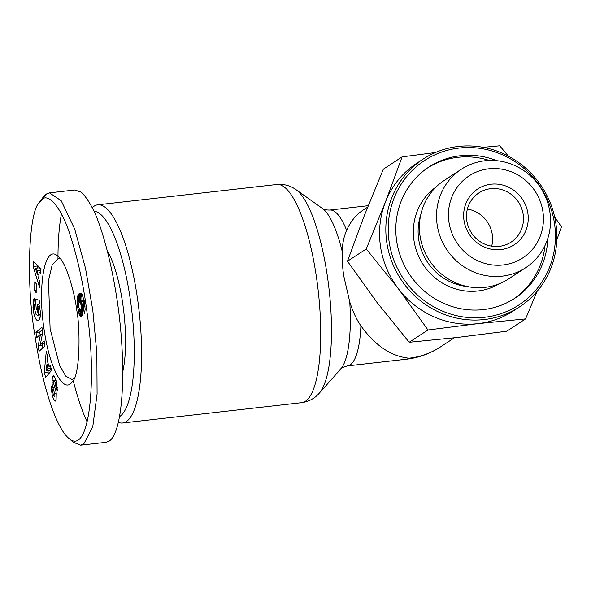 <?xml version="1.0" encoding="UTF-8"?>
<svg xmlns="http://www.w3.org/2000/svg" width="591" height="591" viewBox="0 0 591 591"><rect width="100%" height="100%" fill="white"/><g stroke="black" fill="none" stroke-linecap="round" stroke-linejoin="round"><path stroke-width="0.89" d="M342.211 251.426C341.923 258.673 342.433 266.822 343.726 275.857L349.739 301.838A83.028 22 83.5 0 1 340.719 369.035L319.295 393.148A105.183 27.866 -96.5 0 0 327.229 275.273A105.183 27.866 -96.5 0 0 296.217 189.807L322.501 208.512A83.028 22 83.5 0 1 342.211 251.426C342.492 243.278 343.962 236.23 346.629 230.298C350.596 221.485 356.041 214.784 362.963 210.197L367.683 207.101M454.405 337.793L440.48 346.902A78.418 74.954 -123.2 0 1 409.031 358.212C391.153 356.336 375.108 345.55 360.909 325.848C356.358 319.192 352.635 311.191 349.739 301.838M363.443 217.902A88.244 84.343 -123.2 0 1 363.465 217.843L364.883 214.201A88.244 84.343 -123.2 0 1 364.906 214.141M458.756 337.298A88.244 84.343 -123.2 0 1 458.712 337.306L454.848 337.742A88.244 84.343 -123.2 0 1 454.797 337.749M378.403 304.262A88.244 84.343 -123.2 0 1 378.329 304.166L375.883 300.959A88.244 84.343 -123.2 0 1 375.817 300.863M423.03 159.171A88.222 84.321 56.8 0 0 386.81 242.583A88.222 84.321 56.8 0 0 519.652 306.81A88.222 84.321 56.8 0 0 555.865 223.398A88.222 84.321 56.8 0 0 423.03 159.171L416.758 163.271A88.222 84.321 56.8 0 0 385.398 202.129A88.222 84.321 56.8 0 0 380.538 246.691A88.222 84.321 56.8 0 0 398.334 288.674L366.243 248.974L385.398 202.129L402.109 156.888L383.33 169.181L364.883 214.201M363.465 217.843L347.464 261.259L377.11 302.562L409.201 342.263L456.777 337.527L506.805 331.189L525.584 318.896L478.001 323.632A88.222 84.321 56.8 0 0 513.38 310.91L519.652 306.81M366.243 248.974L347.464 261.259M554.661 216.949L561.45 226.811L556.788 239.909M389.173 242.051A86.264 82.452 -123.2 0 1 459.177 148.053A86.264 82.452 -123.2 0 1 554.469 223.295A86.264 82.452 -123.2 0 1 484.465 317.293A86.264 82.452 -123.2 0 1 389.173 242.051M398.334 288.674A88.222 84.321 56.8 0 0 478.001 323.632L427.98 329.977L398.334 288.674M547.783 238.55A78.418 74.954 -123.2 0 1 514.761 298.292A78.418 74.954 -123.2 0 1 396.687 241.202A78.418 74.954 -123.2 0 1 428.881 167.054A78.418 74.954 -123.2 0 1 496.846 160.708M513.549 299.068A78.418 74.954 56.8 0 0 544.998 245.575M536.997 291.496L525.584 318.896M402.109 156.888L435.404 152.53M483.135 147.322L499.713 145.814L508.4 156.15M427.98 329.977L409.201 342.263M489.289 160.449A78.418 74.954 56.8 0 0 427.677 167.859M461.32 169.255L444.196 180.462A58.819 56.219 56.8 0 0 420.053 236.068A58.819 56.219 56.8 0 0 508.607 278.886L525.731 267.679A58.819 56.219 56.8 0 0 549.881 212.073A58.819 56.219 56.8 0 0 461.32 169.255A58.819 56.219 56.8 0 0 437.177 224.868A58.819 56.219 56.8 0 0 525.731 267.679M458.712 337.306L454.848 337.742M378.329 304.166L375.883 300.959M542.9 211.563A49.016 46.844 -123.2 0 1 503.126 264.967A49.016 46.844 -123.2 0 1 448.983 222.223A49.016 46.844 -123.2 0 1 488.757 168.812A49.016 46.844 -123.2 0 1 542.9 211.563M527.874 213.262A33.332 31.855 56.8 0 0 491.055 184.2A33.332 31.855 56.8 0 0 464.009 220.517A33.332 31.855 56.8 0 0 500.828 249.587A33.332 31.855 56.8 0 0 527.874 213.262M466.801 220.716A29.41 28.109 -123.2 0 1 478.873 192.917A29.41 28.109 -123.2 0 1 523.153 214.326A29.41 28.109 -123.2 0 1 511.075 242.125A29.41 28.109 -123.2 0 1 466.801 220.716M467.392 209.059A29.41 28.109 -123.2 0 1 492.281 234.524A29.41 28.109 -123.2 0 1 491.69 246.188M118.488 422.432A109.786 29.092 -96.5 0 0 122.529 422.993A109.786 29.092 -96.5 0 0 137.156 296.231A109.786 29.092 -96.5 0 0 97.759 204.818A109.786 29.092 -96.5 0 0 92.344 207.567M94.124 211.275A103.905 27.533 83.5 0 1 130.072 297.82A103.905 27.533 83.5 0 1 119.729 416.485M122.862 371.207A73.52 19.481 -96.5 0 0 122.596 302.71A73.52 19.481 -96.5 0 0 107.436 250.916M61.457 213.986C59.144 225.88 57.984 240.773 57.97 258.666M73.181 380.493C77.487 397.418 82.164 411.284 87.209 422.07M68.534 438.123C89.98 457.811 96.946 378.233 87.017 312.41C83.545 285.069 77.982 259.464 70.322 235.595C60.445 203.888 46.933 193.656 42.404 199.359L39.457 202.262C27.999 212.428 26.329 287.3 34.847 334.831C41.503 380.789 54.697 426 68.534 438.123L73.41 442.312L80.649 445.186L106.011 442.312L109.106 441.152C122.817 432.619 126.88 370.535 117.956 305.835C112.807 269.407 104.489 235.698 95.203 213.691C90.519 203.725 85.887 196.574 81.307 192.23L74.835 189.984L49.474 192.858L46.379 194.018L43.269 197.084M80.649 445.186L83.745 444.033L92.772 426.739L97.087 394.049L96.865 353.374L92.809 310.282L85.496 268.24L74.695 229.027L61.183 200.718L49.474 192.858M82.644 313.814A11.037 2.925 83.5 0 1 81.492 316.192A11.037 2.925 83.5 0 1 81.122 316.333A11.037 2.925 83.5 0 1 80.117 315.853L78.204 310.659L77.059 301.816L77.48 296.586L78.987 293.801L80.59 293.158L82.046 294.185L84.336 301.41L85.156 309.292L84.424 313.784L83.087 306.544L83.494 305.229L83.146 302.208L82.275 300.716L80.952 300.745L82.696 307.719L82.644 313.814M33.517 261.628L41.008 268.706L40.616 273.707L39.154 272.185L38.659 278.479L39.929 282.454L39.545 287.381L33.133 266.475L33.517 261.628M42.766 332.386L40.358 344.25L44.155 340.859L44.997 345.994L39.058 351.29L38.164 345.824L40.513 334.255L36.805 337.564L35.962 332.43L41.902 327.126L42.766 332.386M52.872 387.622A6.856 1.817 83.5 0 1 52.015 382.274L52.37 376.888L53.316 375.743L54.084 376.061L56.211 380.412L57.371 390.895L55.901 387.297C55.798 384.047 55.133 381.897 53.899 380.84L53.604 381.173A1.832 0.488 -96.5 0 0 53.722 383.795L55.547 389.986A6.856 1.817 83.5 0 1 56.263 393.65L56.086 399.922L55.303 401.097L53.648 399.257L52.333 395.778L51.181 387.659L51.328 386.44L52.791 390.777C52.865 393.709 53.449 395.638 54.549 396.561L54.631 396.539A1.832 0.488 -96.5 0 0 54.645 396.531A1.832 0.488 -96.5 0 0 54.66 393.687L52.872 387.622L54.786 387.4M33.613 299.415A8.459 2.238 83.5 0 1 34.093 298.81A8.459 2.238 83.5 0 1 34.381 298.699A8.459 2.238 83.5 0 1 34.588 298.714L35.113 304.254A3.428 0.909 -96.5 0 0 35.002 304.247A3.428 0.909 -96.5 0 0 34.884 304.284A3.428 0.909 -96.5 0 0 34.448 305.569L34.433 308.31L35.874 314.139L37.432 315.262L38.053 314.922L38.725 309.906L37.181 304.483L37.602 309.625L36.258 309.182L35.438 298.994L39.213 300.25L39.516 303.988L38.962 304.262L40.306 311.28C40.624 317.005 39.885 320.204 38.097 320.861C35.659 320.219 34.005 316.229 33.118 308.894L33.613 299.415L34.721 299.29M34.721 290.816L34.773 281.796L36.214 283.71L36.169 292.722L34.721 290.816L36.177 290.646M44.273 372.566L46.253 351.586L47.701 356.58L47.273 360.584L49.097 366.878L50.235 365.319L51.668 370.239L45.684 377.405L44.273 372.566L48.034 372.138L48.558 373.955M76.527 308.982C80.457 326.86 80.258 375.861 72.235 381.771C63.968 394.374 49.917 368.947 44.414 331.47C37.07 287.093 44.584 243.263 57.992 256.265C66.111 261.429 75.02 294.51 76.527 308.982M38.053 314.922L40.395 314.656M38.053 306.234L39.471 306.079M54.113 400.085L56.101 399.863M52.333 395.778L53.722 395.623M74.074 378.572L71.917 379.415L65.845 376.186L59.676 365.652L50.109 328.81L48.506 280.614L52.207 264.783L58.206 258.636L60.496 258.969M80.117 315.853L81.986 315.638M81.521 300.62L84.136 300.317M81.935 300.612L84.144 300.361M82.275 300.716L84.173 300.501M82.526 300.915L84.21 300.723M82.799 301.321L84.291 301.151M83.146 302.208L84.447 302.06M83.397 303.427L84.631 303.286M83.464 303.929L84.705 303.789M83.494 305.229L84.868 305.067M83.39 305.843L84.941 305.665M83.087 306.544L85.008 306.33M79.763 293.306L80.753 293.195M79.334 293.535L81.122 293.328M78.987 293.801L81.432 293.52M78.618 294.163L81.743 293.808M78.293 294.599L82.038 294.17L81.033 297.103L80.841 301.824M78.005 295.108L81.765 294.68M77.761 295.677L81.514 295.249M77.554 296.298L81.314 295.869M77.48 296.586L81.24 296.157M77.281 297.532L81.033 297.103M77.14 298.573L80.893 298.152M77.059 299.703L80.819 299.275M77.037 300.893L80.797 300.464M77.059 301.816L80.819 301.388M77.133 303.065L78.891 302.865M77.251 304.446L78.677 304.284M77.436 305.946L78.706 305.806M77.657 307.549L78.913 307.401M77.687 307.748L78.943 307.608M77.938 309.292L79.342 309.13M81.957 310.216L82.725 313.127M78.204 310.659L81.957 310.231M78.485 311.871L82.238 311.45M78.773 312.942L82.533 312.513M78.958 313.511L82.71 313.082M79.32 314.464L82.577 314.094M79.711 315.247L82.319 314.951M81.048 304.986L80.014 302.09L79.031 302.466L78.699 303.7L78.95 307.652L80.221 310.408L81.292 308.738L81.048 304.986L82.252 304.845M81.189 305.939L82.43 305.798M81.322 307.313L82.622 307.165M81.307 308.561L82.755 308.399M81.292 308.738L82.77 308.568M81.122 309.551L82.821 309.359M80.841 310.12L82.843 309.898M80.62 310.327L82.851 310.076M80.221 310.408L82.851 310.112M79.622 301.957L81.388 301.757M80.014 302.09L81.447 301.927M80.369 302.57L81.624 302.422M80.428 302.688L81.669 302.548M80.782 303.693L81.964 303.56M36.982 264.901L37.499 268.026M33.133 266.475L36.893 266.053M39.154 272.185L40.749 272M35.379 268.262L37.351 274.394L37.647 270.619L35.379 268.262L39.139 267.841L40.934 269.703M37.351 274.394L38.991 274.209M37.647 270.619L40.89 270.25M40.358 344.25L44.576 343.408M42.323 329.682L39.723 332.002L40.144 334.58M35.962 332.43L39.723 332.002M40.513 334.255L42.426 334.041M42.197 344.036L42.397 348.313M38.164 345.824L41.924 345.403M52.015 382.274L53.486 382.111M55.813 388.036L57.453 387.851M52.37 376.888L54.52 376.644M51.956 380.863L55.717 380.634M55.761 379.163L55.709 380.441M32.993 307.35L34.381 307.194M36.967 309.418L39.745 318.889M36.258 309.182L37.551 309.034M37.181 304.483L38.962 304.276M48.174 370.646L48.034 372.138M49.097 366.878L50.641 366.701M51.218 368.695L49.932 370.446L46.179 370.875L47.93 368.474L51.048 368.119M47.93 368.474L46.837 364.699L46.179 370.875M46.837 364.699L48.418 364.521M409.031 358.212A78.418 20.781 -96.5 0 1 406.379 359.21L347.493 365.888A78.418 20.781 -96.5 0 0 360.909 325.848M436.032 187.022A57.837 55.281 56.8 0 0 413.995 240.544A57.837 55.281 56.8 0 0 499.329 283.746M467.481 286.583A53.914 51.528 -123.2 0 1 418.716 239.481A53.914 51.528 -123.2 0 1 420.681 215.072M346.629 230.298A78.418 20.781 -96.5 0 0 329.808 210.049L368.245 205.69M296.217 189.807C292.397 187.015 288.031 185.256 283.104 184.532L276.869 184.488A109.786 29.092 83.5 0 1 316.259 275.901A109.786 29.092 83.5 0 1 301.632 402.67C308.879 401.592 314.767 398.423 319.295 393.148M42.404 199.359L46.379 194.018M54.66 393.687L56.248 393.51M55.901 387.297L57.408 387.127M33.118 308.894L34.47 308.738M347.493 365.888C343.039 367.137 340.778 368.186 340.719 369.035M322.501 208.512C323.521 209.539 325.959 210.056 329.808 210.049M301.632 402.67L122.529 422.993M43.246 197.069L39.449 202.218M53.899 380.84L56.256 380.574M37.432 315.262L40.38 314.922M276.869 184.488L97.759 204.818M406.379 359.21A78.418 78.418 0 0 0 440.48 346.902"/></g></svg>
